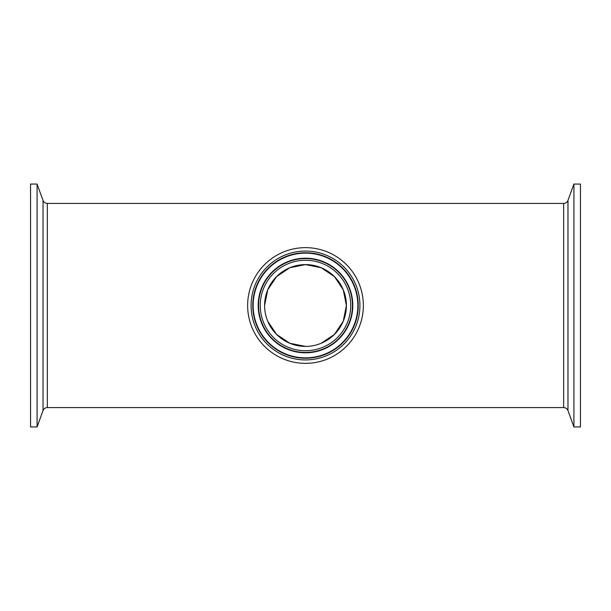<?xml version="1.0" encoding="UTF-8"?>
<svg xmlns="http://www.w3.org/2000/svg" width="611" height="611" viewBox="0 0 611 611"><rect width="100%" height="100%" fill="white"/><g stroke="black" fill="none" stroke-linecap="round" stroke-linejoin="round"><path stroke-width="0.92" d="M363.354 305.5A57.854 57.854 0 0 1 276.569 355.602A57.854 57.854 0 0 1 276.569 255.398A57.854 57.854 0 0 1 363.354 305.5M264.601 305.5A40.899 40.899 0 0 1 325.946 270.077A40.899 40.899 0 0 1 325.953 340.923A40.899 40.899 0 0 1 264.601 305.5L267.748 289.759L276.584 276.577L289.759 267.755M37.08 184.064L30.55 184.064L30.55 426.936L37.08 426.936L37.08 184.064L43.03 200.408L43.03 410.592L37.08 426.936M47.337 203.425L563.663 203.425L563.663 407.575L47.337 407.575L47.337 203.425C45.267 203.318 43.832 202.317 43.03 200.408M573.92 426.936L580.45 426.936L580.45 184.064L573.92 184.064L573.92 426.936L567.97 410.592L567.97 200.408L573.92 184.064M289.759 267.748L305.5 264.601L321.241 267.748M321.241 267.755L334.416 276.577L343.252 289.759L346.399 305.5L343.252 321.241L334.416 334.423L321.241 343.245M305.5 346.399L289.759 343.252M289.759 343.245L276.584 334.423L267.748 321.241M359.925 305.5A54.425 54.425 0 0 0 278.288 258.369A54.425 54.425 0 0 0 278.288 352.631A54.425 54.425 0 0 0 359.925 305.5M358.237 305.5A52.737 52.737 0 0 1 305.5 358.237A52.737 52.737 0 0 1 252.763 305.5A52.737 52.737 0 0 1 305.5 252.763A52.737 52.737 0 0 1 358.237 305.5M357.863 305.5A52.363 52.363 0 0 1 305.5 357.863A52.363 52.363 0 0 1 253.137 305.5A52.363 52.363 0 0 1 305.5 253.137A52.363 52.363 0 0 1 357.863 305.5M260.255 305.5A45.245 45.245 0 0 1 328.122 266.32A45.245 45.245 0 0 1 328.122 344.68A45.245 45.245 0 0 1 260.255 305.5M258.568 305.5A46.932 46.932 0 0 0 328.97 346.147A46.932 46.932 0 0 0 328.97 264.853A46.932 46.932 0 0 0 258.568 305.5M352.807 305.5A47.307 47.307 0 0 1 305.5 352.807A47.307 47.307 0 0 1 258.193 305.5A47.307 47.307 0 0 1 305.5 258.193A47.307 47.307 0 0 1 352.807 305.5M47.337 407.575C45.267 407.682 43.832 408.683 43.03 410.592M563.663 407.575C565.733 407.682 567.168 408.683 567.97 410.592M563.663 203.425C565.733 203.318 567.168 202.317 567.97 200.408"/></g></svg>
